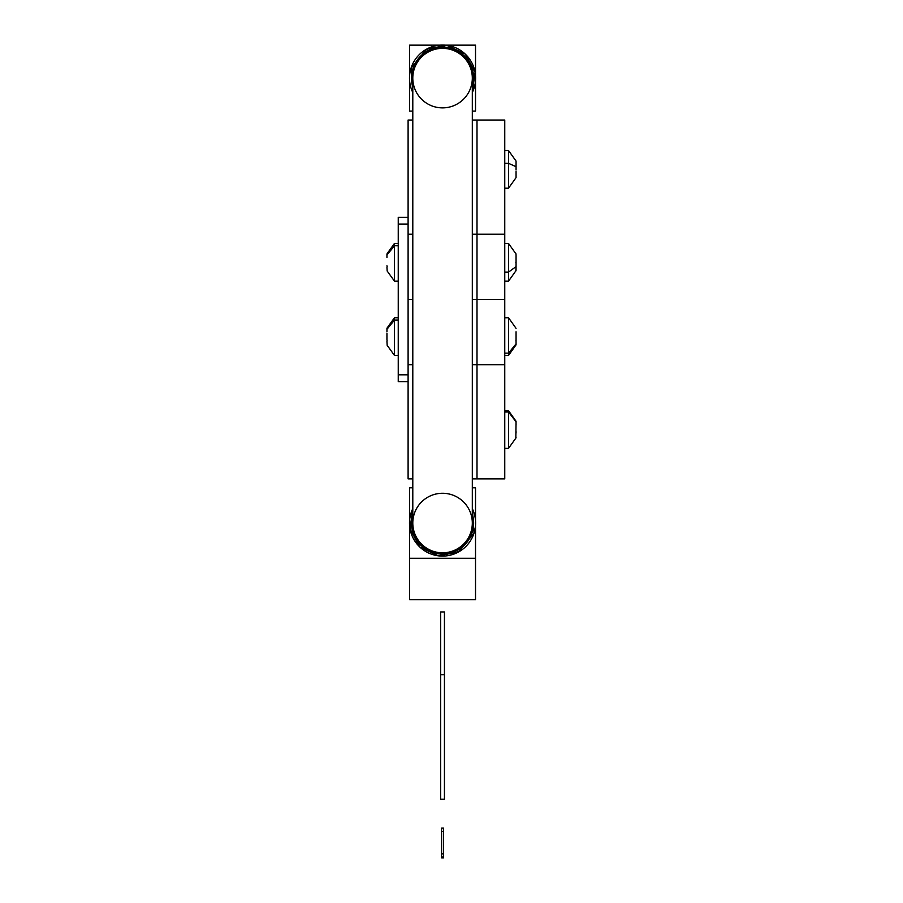 <?xml version="1.0" encoding="UTF-8"?>
<svg xmlns="http://www.w3.org/2000/svg" width="903" height="903" viewBox="0 0 903 903"><rect width="100%" height="100%" fill="white"/><g stroke="black" fill="none" stroke-linecap="round" stroke-linejoin="round"><path stroke-width="1.35" d="M516.053 437.82L508.524 448.373L508.524 411.994L516.053 421.272L515.839 438.102L516.053 421.814L508.524 411.994L508.524 410.696L508.524 411.994L504.754 411.994L508.524 411.994L508.524 448.373L504.754 448.373L504.754 299.446L504.754 364.688L476.998 364.688L476.998 440.833L476.998 299.446L472.314 299.446L476.998 299.446L476.998 364.688L472.314 364.688L476.998 364.688L476.998 478.872L476.998 299.446L472.314 299.446L476.998 299.446L476.998 234.204L476.998 299.446L504.754 299.446L476.998 299.446L476.998 364.688L504.754 364.688L504.754 478.872L472.314 478.872M408.1 148.352L408.1 234.204L412.795 234.204L408.1 234.204L408.1 299.446L412.795 299.446L408.1 299.446L412.795 299.446L408.1 299.446L408.1 364.688L412.795 364.688L408.1 364.688L408.1 450.541M412.795 478.872L408.1 478.872L408.1 120.031L412.795 120.031M476.998 383.177L476.998 418.236L476.998 383.177M408.1 416.102L408.1 383.177M472.314 234.204L476.998 234.204L472.314 234.204M504.754 252.501L504.754 299.446L476.998 299.446L504.754 299.446L504.754 234.204L476.998 234.204L504.754 234.204L504.754 120.031L476.998 120.031L476.998 234.204L476.998 120.031L472.314 120.031M476.998 180.656L476.998 215.715L476.998 180.656M408.1 215.715L408.1 182.801M476.998 273.598L476.998 325.294M476.998 347.903L476.998 364.688M504.754 353.129L508.524 353.129L508.524 317.754L508.524 353.129L504.754 353.129L504.754 364.688M476.998 251L476.998 234.204M504.754 234.204L504.754 150.519L508.524 150.519L508.524 188.196L508.524 163.33L504.754 163.33L508.524 163.33L508.524 150.519L516.053 161.073L516.053 162.54L516.053 161.344M516.053 177.383L516.053 171.559L516.053 177.643L508.524 188.196L504.754 188.196L504.754 193.998M508.524 353.129L508.524 355.432L508.524 353.129L516.053 343.874L516.053 341.39L516.053 344.844L516.053 343.874L508.524 353.129M516.053 331.796L516.053 340.047L516.053 331.796M516.053 344.844L508.524 355.432L504.754 355.432M516.053 328.342L508.524 317.754L504.754 317.754M515.839 340.95L516.053 340.047L515.839 340.95M516.053 255.538L516.053 263.078L516.053 255.538M516.053 269.828L516.053 266.611L515.839 271.002M516.053 254.759L515.839 253.596M387.161 271.002L386.947 267.096L387.161 271.002L394.476 281.138L394.476 245.763L398.246 245.763L394.476 245.763L394.476 243.46L394.476 245.763L386.947 255.018L386.947 257.502L386.947 254.048L386.947 255.018L394.476 245.763L394.476 281.138L398.246 281.138M387.161 266.645L386.947 265.753L387.161 266.645M387.161 345.296L386.947 341.39L387.161 345.296L394.476 355.432L394.476 320.068L398.246 320.068L394.476 320.068L394.476 317.754L394.476 320.068L386.947 329.324L386.947 331.796L386.947 328.342L386.947 329.324L394.476 320.068L394.476 355.432L398.246 355.432M386.947 333.139L386.947 340.047L386.947 333.139M387.161 340.95L386.947 340.047L387.161 340.95M398.246 243.415L394.476 243.415L387.161 253.551L394.476 243.415L398.246 243.46M516.053 421.272L508.524 410.696L504.754 410.696M515.839 438.102L516.053 437.526L515.839 438.102M516.053 433.09L516.053 431.623L516.053 433.09M516.053 423.631L516.053 424.828L516.053 423.631M516.053 341.39L516.053 340.047L516.053 341.39M516.053 170.024L516.053 162.54L516.053 166.705L508.524 163.33L516.053 166.705L516.053 170.024M516.053 162.54L516.053 163.533L516.053 162.54M504.754 272.096L508.524 272.096L508.524 281.138L508.524 272.096L504.754 272.096M516.053 254.014L508.524 243.46L508.524 272.096L508.524 243.46L504.754 243.46M516.053 266.611L516.053 263.078L516.053 266.611L508.524 272.096L516.053 266.611M515.839 262.299L516.053 263.078L515.839 262.299M408.1 234.204L408.1 364.688M398.246 381.619L408.1 381.619L398.246 381.608L398.246 374.824L408.1 374.824L398.246 374.824L398.246 224.068L408.1 224.068L398.246 224.068L398.246 217.318L408.1 217.318M398.246 218.932L398.246 380.016M443.497 828.074L441.612 828.074L443.497 828.074L443.497 831.482L443.497 828.074M441.612 831.482L441.612 828.074L441.612 831.482L443.497 831.482L441.612 831.482L441.612 853.854L441.612 831.482M441.612 857.85L441.612 856.936L441.612 857.85L443.497 857.85L441.612 857.85M443.497 856.936L443.497 857.85L443.497 856.936L441.612 856.936L441.612 853.854L443.497 853.854L441.612 853.854L441.612 856.936L443.497 856.936L443.497 853.854L443.497 856.936M443.497 831.482L443.497 853.854L443.497 831.482M440.664 611.941L444.434 611.941L444.434 674.722L440.664 674.722L440.664 611.941L440.664 674.722L444.434 674.722L444.434 799.2L440.664 799.2L440.664 674.722L440.664 799.2L444.434 799.2L444.434 611.941L440.664 611.941M457.449 550.311A31.086 31.086 0 0 0 472.314 514.078A31.086 31.086 0 0 1 422.976 547.173A31.086 31.086 0 0 1 412.795 514.078A31.086 31.086 0 0 0 457.449 550.311L458.397 552.049L457.449 550.311M472.314 508.649A33.061 33.061 0 0 1 419.771 546.992A33.061 33.061 0 0 1 412.795 508.649A33.061 33.061 0 0 0 458.397 552.049L458.397 552.049A33.061 33.061 0 0 0 472.314 508.649M472.314 508.615L474.052 533.12L458.408 552.06L438.248 555.83L419.737 546.992L410.007 528.932L412.795 508.615M475.52 558.268L475.52 599.705L409.59 599.705L409.59 558.268L409.59 599.705L475.52 599.705L475.52 525.727L475.52 558.268L409.59 558.268L475.52 558.268M475.52 487.812L472.314 487.812L475.52 487.812L475.52 520.354L475.52 487.812M412.795 487.812L409.59 487.812L409.59 520.354L409.59 487.812L412.795 487.812M409.59 525.727L409.59 558.268L409.59 525.727M434.253 599.705L428.598 599.705M427.65 50.839A31.086 31.086 0 0 1 472.314 87.072A31.086 31.086 0 0 0 427.65 50.839L426.701 49.101A33.061 33.061 0 0 0 412.795 92.501A33.061 33.061 0 0 1 426.701 49.101L427.65 50.839A31.086 31.086 0 0 0 412.795 87.072A31.086 31.086 0 0 1 427.65 50.839M472.314 92.501A33.061 33.061 0 0 0 426.701 49.101A33.061 33.061 0 0 1 472.314 92.501M409.59 45.15L439.874 45.15L409.59 45.15L409.59 75.434L409.59 45.15M445.235 45.15L475.52 45.15L475.52 75.434L475.52 45.15L445.235 45.15M409.59 111.08L409.59 80.796L409.59 111.08L412.795 111.08L409.59 111.08M475.52 111.08L472.314 111.08L475.52 111.08L475.52 80.796L475.52 111.08M472.314 78.109A29.765 29.765 0 0 0 442.549 48.356A29.765 29.765 0 0 0 412.795 78.109A29.765 29.765 0 0 1 442.549 48.356A29.765 29.765 0 0 1 472.314 78.109L472.314 523.04A29.765 29.765 0 0 1 442.549 552.805A29.765 29.765 0 0 1 412.795 523.04L412.795 78.109A29.765 29.765 0 0 0 442.549 107.875A29.765 29.765 0 0 0 472.314 78.109A29.765 29.765 0 0 1 442.549 107.875A29.765 29.765 0 0 1 412.795 78.109L412.795 523.04A29.765 29.765 0 0 0 442.549 552.805A29.765 29.765 0 0 0 472.314 523.04L472.314 78.109M412.795 523.04A29.765 29.765 0 0 1 442.549 493.275A29.765 29.765 0 0 1 472.314 523.04A29.765 29.765 0 0 0 442.549 493.275A29.765 29.765 0 0 0 412.795 523.04M387.161 327.891L394.476 317.754L398.246 317.754M516.053 270.584L508.524 281.138L504.754 281.138M412.795 92.535L411.057 68.03L426.701 49.089L446.861 45.319L465.361 54.169L475.091 72.217L472.314 92.535"/></g></svg>

